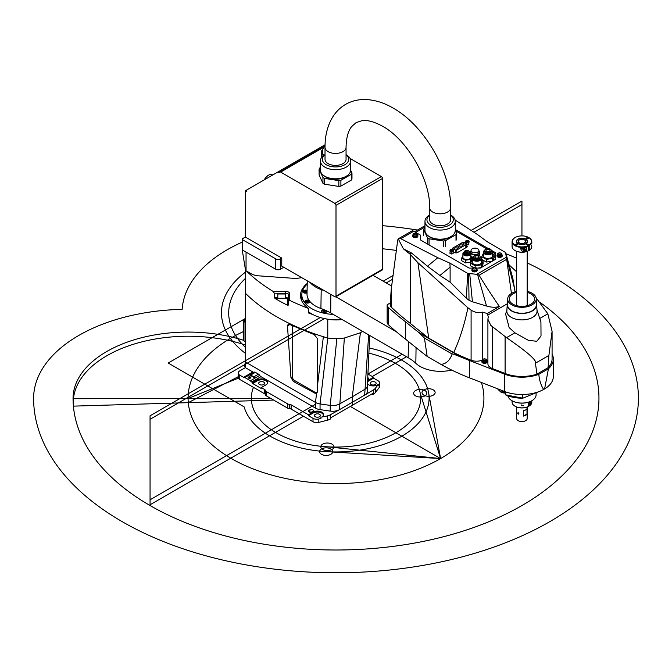 <?xml version="1.0" encoding="UTF-8"?>
<svg xmlns="http://www.w3.org/2000/svg" width="672" height="672" viewBox="0 0 672 672"><rect width="100%" height="100%" fill="white"/><g stroke="black" fill="none" stroke-linecap="round" stroke-linejoin="round"><path stroke-width="1.01" d="M248.707 378.16A1.067 0.613 180 0 1 248.472 377.782A1.067 0.613 180 0 1 249.136 377.21A1.067 0.613 180 0 1 250.295 377.345A1.067 0.613 180 0 1 250.606 377.782A1.067 0.613 180 0 1 250.37 378.16M248.606 378.109L248.606 378.109A1.319 0.756 180 0 1 248.606 377.034A1.319 0.756 180 0 1 250.471 377.034A1.319 0.756 180 0 1 250.471 378.109A1.319 0.756 180 0 1 248.606 378.109M259.728 375.404L250.438 380.772L244.818 377.53L249.472 374.85L255.083 378.092A2.629 1.52 -120 0 0 253.856 376.841L250.698 375.026A2.629 1.52 -120 0 0 249.472 374.85L254.117 372.162A2.629 1.52 60 0 1 255.343 372.338L258.502 374.161A2.629 1.52 60 0 1 259.728 375.404A2.629 1.52 -120 0 0 260.963 376.656L315.479 408.131A9.862 5.695 180 0 0 320.057 409.626L320.057 403.939L330.238 405.409L336.823 338.604A34.516 19.925 180 0 1 327.768 338.033L320.057 403.939A9.862 5.695 0 0 1 315.479 402.436L315.479 408.131M362.62 331.372L360.41 332.774L352.271 396.841L364.627 389.458A9.862 5.695 180 0 0 367.391 385.661A9.862 5.695 180 0 0 367.391 385.501L367.391 391.188A9.862 5.695 180 0 1 364.661 395.128L373.514 389.836A9.862 5.695 0 0 0 375.455 388.156L378.277 384.434L378.277 385.342L379.193 384.14A5.258 3.032 0 0 0 379.63 382.922L379.63 386.308A5.258 3.032 180 0 1 379.193 387.526L375.455 392.456A9.862 5.695 180 0 1 373.514 394.128L372.826 394.54L372.599 393.599L331.22 417.488L330.271 419.093A9.862 5.695 180 0 1 327.373 420.21L318.839 422.369A5.258 3.032 180 0 1 313.009 421.73L291.127 409.097A2.629 1.52 0 0 0 289.43 408.66A2.629 1.52 180 0 1 287.734 408.215L266.196 395.783A2.629 1.52 180 0 1 265.432 394.8L265.432 390.508A2.629 1.52 180 0 0 264.667 389.525L261.274 387.568L265.927 384.888A6.082 3.511 180 0 0 267.708 382.402A6.082 3.511 180 0 0 265.927 379.924A6.082 3.511 180 0 0 257.326 379.924L252.68 382.603L251.664 382.024A2.629 1.52 60 0 1 250.438 380.772M265.432 390.508A2.629 1.52 0 0 0 266.196 391.482L287.734 403.922A2.629 1.52 0 0 0 289.43 404.359A2.629 1.52 180 0 1 291.127 404.804L308.456 414.809L313.11 412.129A6.082 3.511 180 0 1 321.712 412.129A6.082 3.511 180 0 1 323.492 414.607A6.082 3.511 180 0 1 321.712 417.094L327.373 415.918A9.862 5.695 0 0 0 330.271 414.8L339.444 409.685A9.862 5.695 180 0 1 330.238 411.096L320.057 409.626M309.044 410.315L309.968 409.777A1.974 1.142 180 0 1 312.757 409.777A1.974 1.142 180 0 1 313.337 410.584A1.974 1.142 180 0 1 312.757 411.39L311.833 411.928A1.974 1.142 180 0 1 309.044 411.928A1.974 1.142 180 0 1 308.465 411.121A1.974 1.142 180 0 1 309.044 410.315L309.044 411.928M323.434 415.069A6.082 3.511 0 0 0 321.712 413.045A6.082 3.511 0 0 0 313.11 413.045L308.456 415.724L313.009 418.354A5.258 3.032 0 0 0 318.839 418.984L320.922 418.463L320.922 417.547M352.271 405.754L352.271 396.841L339.478 403.981A9.862 5.695 180 0 1 330.238 405.409L330.238 411.096M371.91 394.01L372.826 394.54M373.607 385.006A2.957 1.705 0 0 0 372.775 385.006M402.2 354.22L367.92 374.01L373.54 377.236L368.886 379.924A6.082 3.511 180 0 0 367.601 381.024M378.277 384.434L377.488 384.888A6.082 3.511 180 0 1 368.886 384.888A6.082 3.511 180 0 1 367.483 383.611M367.752 377.689A1.974 1.142 180 0 1 368.08 377.84A1.974 1.142 180 0 1 368.651 378.647A1.974 1.142 180 0 1 367.66 379.638M367.55 381.998A6.082 3.511 0 0 1 368.886 380.839L373.54 378.151L378.092 380.78A5.258 3.032 0 0 1 379.63 382.922M373.54 378.151L373.54 377.236M341.964 319.444A34.188 19.74 180 0 1 326.323 318.94A197.224 113.862 0 0 0 327.768 319.36L327.768 338.033A197.224 113.862 180 0 1 323.358 336.722A197.224 113.862 180 0 1 276.679 316.756A197.224 113.862 180 0 1 245.356 293.194L245.473 269.875M245.356 293.194L245.356 361.956L315.479 402.436L316.562 393.389L317.444 391.776L317.184 338.251L314.202 334.606L289.808 324.534L288.086 324.416L287.482 325.878L289.808 324.534M254.117 372.162A2.629 1.52 -120 0 1 252.89 371.994L245.356 367.643L245.356 361.956M245.356 367.643L239.778 370.868A5.258 3.032 0 0 0 238.241 373.01A5.258 3.032 0 0 0 239.778 375.161L243.592 377.362A2.629 1.52 60 0 0 244.818 377.53M245.91 270.698L252.68 274.604L256.528 275.688L295.613 278.468L301.846 277.712M283.777 267.28L280.384 269.245A3.284 1.898 180 0 1 275.73 269.245L242.567 250.093L242.567 239.736L275.73 258.88A3.284 1.898 0 0 0 280.384 258.88L281.778 258.073L281.778 266.129L334.883 296.789A1.579 0.907 -120 0 0 335.672 296.873A1.579 0.907 -120 0 0 336 296.15L336 205.33A1.579 0.907 -120 0 0 334.883 203.389L280.678 172.099A1.579 0.907 -120 0 0 279.896 172.024L278.544 172.796L278.032 171.914L246.481 190.134L246.994 191.016L245.683 191.772A1.579 0.907 -120 0 0 245.356 192.494L245.356 237.048L242.567 238.661A1.319 0.756 0 0 0 242.18 239.198A1.319 0.756 0 0 0 242.567 239.736M242.18 239.198L242.18 249.556A1.319 0.756 0 0 0 242.189 249.623A1.319 0.756 0 0 0 242.567 250.093M246.053 252.109L246.053 269.548M245.591 191.839L245.591 190.646L290.682 164.615M246.515 191.293L245.591 190.646M350.087 158.491L381.368 176.551A1.579 0.907 60 0 1 382.486 178.492L382.486 269.312A1.579 0.907 60 0 1 382.158 270.035L335.672 296.873M281.778 258.073L245.356 237.048M279.896 172.024L325.03 145.958M246.784 191.134L246.481 190.134M278.032 171.914L325.063 144.766M279.619 170.999L280.132 171.881L278.544 172.796M322.879 149.251A9.534 5.502 0 0 0 321.359 152.242A9.534 5.502 0 0 0 323.434 155.669M324.072 155.215A8.543 4.931 180 0 1 322.342 152.242A8.543 8.543 0 0 1 325.03 146.017M245.356 320.242L243.961 319.435L243.961 320.51L244.894 320.51L243.961 321.048L245.356 321.854M243.961 321.586L243.961 340.906L245.356 341.712L243.961 340.906A1.319 0.756 180 0 1 243.575 340.368L243.575 321.048A1.319 0.756 0 0 0 243.961 321.586L245.356 322.392M243.961 319.435L245.356 318.629M244.894 320.51L245.356 320.779M243.961 320.51A1.319 0.756 0 0 0 243.575 321.048M245.356 363.384A2.041 1.176 -60 0 0 244.381 365.526L244.381 365.736A2.302 1.327 -60 0 1 245.356 363.451M245.356 367.08L244.86 366.794A2.302 1.327 -60 0 1 244.381 365.736M264.474 179.743A7.56 4.368 -60 0 1 268.556 175.19A7.56 4.368 -60 0 1 272.336 174.812L272.672 175.006M264.323 179.827A7.157 4.133 -60 0 1 268.271 175.358A7.157 4.133 -60 0 1 268.414 175.274M360.41 332.774L344.35 338.016A34.516 19.925 180 0 1 336.823 338.604M316.68 393.33L314.966 393.212L293.462 381.469L294.865 380.663M292.538 376.631L290.942 377.555L293.462 381.469M290.942 377.555L287.482 325.878M252.68 382.603L252.68 383.519L257.326 380.839A6.082 3.511 0 0 1 265.927 380.839A6.082 3.511 0 0 1 267.658 382.864M261.274 387.568L261.274 388.483L252.68 383.519M265.432 394.8A2.629 1.52 0 0 0 264.667 393.826L239.778 379.453A5.258 3.032 180 0 1 238.241 377.303L238.241 373.01M263.718 382.108A2.957 1.705 180 0 1 264.583 383.317A2.957 1.705 180 0 1 262.76 384.896A2.957 1.705 180 0 1 259.535 384.527A2.957 1.705 180 0 1 258.67 383.317A2.957 1.705 180 0 1 260.492 381.738A2.957 1.705 180 0 1 263.718 382.108M262.046 385.006A2.957 1.705 0 0 0 261.206 385.006M317.822 417.211A2.957 1.705 0 0 0 316.991 417.211M308.456 414.809L308.456 415.724M319.502 414.313A2.957 1.705 180 0 1 320.368 415.523A2.957 1.705 180 0 1 318.536 417.102A2.957 1.705 180 0 1 315.319 416.732A2.957 1.705 180 0 1 314.446 415.523A2.957 1.705 180 0 1 316.277 413.944A2.957 1.705 180 0 1 319.502 414.313M274.991 298.435A197.224 113.862 0 0 0 276.679 299.426A197.224 113.862 0 0 0 287.666 305.306L287.666 299.578A1.974 1.142 0 0 0 285.692 298.435L274.991 298.435L274.352 297.52L274.352 293.219L273.092 291.388L285.692 291.388A3.948 2.276 180 0 1 289.64 293.664L289.64 300.359A197.224 113.862 0 0 0 308.524 308.423L308.524 312.984A197.224 113.862 0 0 0 313.06 314.639A34.188 19.74 180 0 1 311.833 313.967A34.188 19.74 180 0 1 308.524 311.749M289.64 300.359L288.322 300.787L288.322 305.088L288.322 299.04A2.629 1.52 0 0 0 287.557 297.965A2.629 1.52 0 0 0 285.692 297.52M287.666 305.306L288.322 305.088M246.406 270.984A197.224 113.862 0 0 0 273.092 291.388M308.524 308.423A35.498 20.496 180 0 1 300.502 295.445A35.498 20.496 180 0 1 307.23 283.441M301.82 294.479A35.498 20.496 0 0 0 300.72 297.73M301.862 301.073A34.188 19.74 180 0 1 301.82 300.014L301.82 294.748A34.188 19.74 0 0 0 311.833 308.708A34.188 19.74 0 0 0 333.262 314.42M307.213 284.105A34.188 19.74 0 0 0 301.82 294.748M326.323 318.94A34.188 19.74 180 0 1 313.06 314.639M327.768 319.36A34.516 19.925 0 0 0 342.25 319.612M326.735 310.876A2.629 1.52 180 0 1 326.81 311.228A2.629 1.52 180 0 1 325.181 312.631A2.629 1.52 180 0 1 322.316 312.304A2.629 1.52 180 0 1 321.552 311.228A2.629 1.52 180 0 1 324.089 309.716M310.078 301.694A2.629 1.52 180 0 1 308.364 303.005A2.629 1.52 180 0 1 305.6 302.652A2.629 1.52 180 0 1 304.828 301.577A2.629 1.52 180 0 1 306.289 300.216A2.629 1.52 180 0 1 309.053 300.367M307.045 292.916A2.629 1.52 180 0 1 303.71 292.723A2.629 1.52 180 0 1 302.946 291.656A2.629 1.52 180 0 1 304.366 290.304A2.629 1.52 180 0 1 307.087 290.413M325.004 310.103A2.302 1.327 0 0 0 321.88 311.338A2.302 1.327 0 0 0 322.552 312.278A2.302 1.327 0 0 0 325.055 312.564A2.302 1.327 0 0 0 326.483 311.338A2.302 1.327 0 0 0 326.038 310.556M324.03 310.691L325.08 310.943L325.231 311.59L323.274 311.741L323.123 311.086L324.03 310.691L323.795 311.867M325.08 310.943L325.08 311.657M324.559 311.892L324.03 311.758M305.827 302.627A2.302 1.327 0 0 0 308.339 302.912A2.302 1.327 0 0 0 309.758 301.686A2.302 1.327 0 0 0 309.086 300.745A2.302 1.327 0 0 0 306.575 300.46A2.302 1.327 0 0 0 305.155 301.686A2.302 1.327 0 0 0 305.827 302.627M306.76 302.207L306.331 301.602L307.02 301.081L308.582 301.77L306.76 302.207M307.02 301.081L306.928 302.215M308.146 301.165L308.146 302.098M307.986 302.224L307.02 302.148M307.087 290.758A2.302 1.327 0 0 0 304.618 290.556A2.302 1.327 0 0 0 303.274 291.757A2.302 1.327 0 0 0 303.946 292.698A2.302 1.327 0 0 0 307.045 292.782M304.5 291.984L305.768 291.11L306.642 291.539L306.449 292.186L305.374 292.412L304.5 291.984M304.702 291.337L304.702 292.085M305.768 291.11L305.768 292.186L305.18 292.312M285.692 291.388L285.692 293.219L277.805 293.219L277.805 293.983L285.692 293.983L285.692 293.219A2.629 1.52 180 0 1 287.557 293.664A2.629 1.52 180 0 1 288.322 294.739L288.322 300.787M285.692 293.983L285.692 298.276L277.805 298.276L277.805 293.983M292.538 325.828L292.538 377.168A2.629 1.52 -120 0 0 294.395 380.394L315.319 392.473A2.629 1.52 -120 0 0 316.63 392.599A2.629 1.52 -120 0 0 317.176 391.398L317.176 338.142M375.278 382.108A2.957 1.705 180 0 1 376.152 383.317A2.957 1.705 180 0 1 374.321 384.896A2.957 1.705 180 0 1 371.095 384.527A2.957 1.705 180 0 1 370.23 383.317A2.957 1.705 180 0 1 372.061 381.738A2.957 1.705 180 0 1 375.278 382.108M373.01 275.318L391.65 286.079M310.162 282.517A28.61 16.514 0 0 0 321.199 289.565A50.518 29.165 180 0 1 324.643 290.875M396.262 331.699L335.807 296.789M330.809 294.437L330.725 312.959A52.828 30.5 0 0 0 320.914 308.498A28.988 16.733 180 0 1 307.02 294.025A28.988 16.733 180 0 1 307.02 293.958M330.725 312.959L408.131 357.647L408.517 341.569M451.693 370.062A28.988 16.733 180 0 1 415.842 363.308A52.828 30.5 0 0 0 408.131 357.647M538.297 391.868L522.908 398.16M502.27 390.6A2.629 1.52 0 0 0 502.883 391.154A2.629 1.52 0 0 0 504 391.532L504 391.591A26.662 15.397 180 0 0 505.344 392.255L505.344 394.556A26.662 15.397 180 0 0 522.522 397.9L522.522 394.514M504 391.532A26.662 15.397 180 0 1 503.084 391.037A26.662 15.397 180 0 1 502.513 390.692M502.698 392.381L501.068 392.087L501.068 390.13M504.865 392.028A2.629 1.52 180 0 1 502.883 391.583A2.629 1.52 180 0 1 502.11 390.533M505.613 394.892L505.344 394.556L505.613 394.892A26.292 15.179 0 0 0 522.724 398.16M501.337 392.423L501.068 392.087A26.662 15.397 180 0 1 497.591 388.777M507.898 395.842A14.137 8.165 0 0 0 511.946 400.68A14.137 8.165 0 0 0 512.123 400.781A14.137 8.165 0 0 0 531.762 400.781A14.137 8.165 0 0 0 536.08 395.002L536.122 393.263M531.644 400.848A13.801 7.963 180 0 1 531.527 400.915A13.801 7.963 180 0 1 512.358 400.915A13.801 7.963 180 0 1 512.24 400.848M527.201 292.387A12.667 7.316 180 0 1 530.897 293.874A12.667 7.316 180 0 1 534.61 299.04A12.667 7.316 180 0 1 526.789 305.802A12.667 7.316 180 0 1 512.988 304.214A12.667 7.316 180 0 1 509.275 299.04A12.667 7.316 180 0 1 516.684 292.387M516.684 291.371A14.297 8.257 0 0 0 507.646 298.981A14.297 8.257 0 0 0 511.829 304.878A14.297 8.257 0 0 0 527.47 306.659A14.297 8.257 0 0 0 536.239 298.981A14.297 8.257 0 0 0 532.056 293.21A14.297 8.257 0 0 0 527.201 291.371M536.239 298.981L536.323 304.878A14.381 8.299 180 0 1 527.495 312.606A14.381 8.299 180 0 1 511.77 310.817A14.381 8.299 180 0 1 507.562 304.878L507.646 298.981M507.587 303.097A14.708 8.492 0 0 0 507.242 304.634A14.708 8.492 0 0 0 511.543 310.951A14.708 8.492 0 0 0 527.822 312.732A14.708 8.492 0 0 0 536.642 304.634A14.708 8.492 0 0 0 536.298 303.097M507.242 304.634L506.848 310.85A15.112 8.719 0 0 0 511.258 317.344A15.112 8.719 0 0 0 527.982 319.166A15.112 8.719 0 0 0 537.037 310.85L536.642 304.634M536.995 310.178L540.926 321.922L541.019 335.983L536.785 341.292L528.318 340.284L514.895 332.816L509.158 327.608L505.596 314.042L506.89 310.178M552.082 331.321L552.082 359.058A30.139 17.405 180 0 1 548.092 367.71L548.89 355.446L552.082 331.321L547.84 313.799L536.054 297.704M507.377 303.752L487.763 315.076L488.3 316.714M488.191 317.402L487.897 319.217L490.787 325.366L506.528 337.646C515.399 343.871 538.104 359.503 535.441 363.208L548.89 355.446M509.132 264.953L516.684 271.874M505.789 252.966L512.854 278.41L505.554 252.504L487.074 241.651L477.708 234.688L455.12 220.046M515.054 291.808L512.854 278.41M514.853 289.666L506.453 257.695L511.442 293.437M505.554 252.504L506.453 257.695M482.303 359.906L482.303 312.11L487.292 313.513L499.405 306.524C483.596 283.206 480.077 276.78 479.128 275.243L477.548 274.386L467.662 273.403L449.87 263.13L437.808 257.72L400.798 238.694L398.236 238.854L403.385 248.816L411.524 253L427.476 266.221L437.808 257.72M487.292 313.513L487.763 315.076M487.906 360.898A3.78 2.184 0 0 0 487.192 360.326A3.78 2.184 0 0 0 486.805 360.133M548.092 367.71L536.928 374.153A30.139 17.405 180 0 1 505.1 373.489L492.248 368.491A9.862 5.695 180 0 1 490.787 367.794A9.862 5.695 180 0 1 487.906 363.77L487.906 319.217M536.928 374.153L535.441 363.208M482.244 360.133A9.862 5.695 180 0 1 471.097 360.259A199.693 115.29 180 0 1 453.701 352.556L462.672 357.739A199.693 115.29 0 0 0 469.417 360.478L504.395 374.086A31.399 18.127 0 0 0 538.801 374.346L548.436 368.785A31.399 18.127 0 0 0 553.342 359.058A31.399 18.127 0 0 0 552.082 353.976M487.124 361.654A2.629 1.52 180 0 1 487.15 361.872A2.629 1.52 180 0 1 485.528 363.275A2.629 1.52 180 0 1 482.664 362.947A2.629 1.52 180 0 1 481.891 361.872A2.629 1.52 180 0 1 481.916 361.654M418.379 332.22A1645.644 950.099 0 0 0 419.353 332.993L424.418 338.024L427.182 356.437A1645.644 950.099 180 0 1 405.67 339.251L405.67 321.913A1645.644 950.099 0 0 0 418.37 332.161L462.672 357.739M418.37 332.161L428.711 338.134L417.925 262.71L409.853 253.966L411.524 253M453.701 352.556C459.866 339.016 464.604 324.089 467.922 307.776L417.925 262.71M553.342 359.058L553.342 376.396A31.399 18.127 180 0 1 544.597 388.945L543.682 389.466A31.399 18.127 180 0 1 504.395 391.423L469.417 377.815A199.693 115.29 180 0 1 440.95 364.384C446.141 363.93 449.862 360.478 452.122 354.018C453.088 354.455 449.039 352.237 461.236 357.176A199.693 115.29 0 0 0 462.655 357.781M405.67 339.251A330.834 191.008 180 0 1 388.282 324.61A7.56 4.368 180 0 1 387.148 322.316L387.148 304.979A7.56 4.368 0 0 0 388.282 307.272A330.834 191.008 0 0 0 405.67 321.913M440.95 364.384L427.182 356.437M544.597 388.945L548.436 368.785M543.682 389.466C541.094 385.787 539.465 380.738 538.801 374.346M455.28 229.48L488.368 248.581M483.403 252.134A4.603 2.654 0 0 0 484.756 254.016A4.603 2.654 0 0 0 489.77 254.596A4.603 2.654 0 0 0 492.61 252.134L492.61 255.78A4.603 2.654 180 0 1 489.77 258.233A4.603 2.654 180 0 1 484.756 257.662A4.603 2.654 180 0 1 483.403 255.78L483.403 252.134A4.603 2.654 0 0 1 484.739 250.27A4.2 2.428 0 0 0 485.041 253.52A4.2 2.428 0 0 0 490.812 253.613A4.2 2.428 0 0 0 491.282 250.286L495.289 252.58A1.319 0.756 180 0 1 495.676 253.117L495.676 258.93A1.319 0.756 180 0 1 495.289 259.468L480.724 267.876A1.319 0.756 180 0 1 479.791 268.103L476.582 268.103M472.466 268.103L469.728 268.103A1.319 0.756 180 0 1 468.796 267.876L420.991 240.274A1.319 0.756 180 0 1 420.605 239.736L420.605 235.536A1.319 0.756 0 0 0 420.218 234.998L413.708 231.244A3.948 2.276 60 0 0 411.734 231.042L398.446 238.72L397.74 239.946L391.205 289.489L390.205 304.534M477.128 270.169A2.629 1.52 180 0 1 477.154 270.379A2.629 1.52 180 0 1 475.532 271.782A2.629 1.52 180 0 1 472.668 271.454A2.629 1.52 180 0 1 471.895 270.379A2.629 1.52 180 0 1 471.92 270.169M417.858 235.948A2.629 1.52 180 0 1 417.892 236.166A2.629 1.52 180 0 1 416.262 237.569A2.629 1.52 180 0 1 413.398 237.233A2.629 1.52 180 0 1 412.633 236.166A2.629 1.52 180 0 1 412.658 235.948M502.236 255.671A2.629 1.52 180 0 1 502.261 255.889A2.629 1.52 180 0 1 500.632 257.292A2.629 1.52 180 0 1 497.767 256.964A2.629 1.52 180 0 1 497.003 255.889A2.629 1.52 180 0 1 497.028 255.671M497.33 254.722A2.629 1.52 0 0 0 497.003 255.461A2.629 1.52 0 0 0 497.767 256.536A2.629 1.52 0 0 0 500.632 256.864A2.629 1.52 0 0 0 502.261 255.461A2.629 1.52 0 0 0 501.934 254.722M500.816 256.225A1.772 1.025 180 0 1 498.448 256.225M497.591 253.772A2.302 1.327 0 0 0 497.33 254.386L498.179 253.058L501.077 253.058L501.934 255.083A2.302 1.327 180 0 1 500.514 256.309A2.302 1.327 180 0 1 498.002 256.024A2.302 1.327 180 0 1 497.33 255.083L497.33 254.386A2.302 1.327 0 0 0 498.002 255.326A2.302 1.327 0 0 0 500.514 255.612A2.302 1.327 0 0 0 501.934 254.386A2.302 1.327 0 0 0 501.673 253.772M472.223 269.22A2.629 1.52 0 0 0 471.895 269.951A2.629 1.52 0 0 0 472.668 271.026A2.629 1.52 0 0 0 475.532 271.354A2.629 1.52 0 0 0 477.154 269.951A2.629 1.52 0 0 0 476.826 269.22M475.709 270.715A1.772 1.025 180 0 1 473.34 270.715M472.492 268.262A2.302 1.327 0 0 0 472.223 268.876L473.08 267.548L475.978 267.548L476.826 269.573A2.302 1.327 180 0 1 475.406 270.799A2.302 1.327 180 0 1 472.903 270.514A2.302 1.327 180 0 1 472.223 269.573L472.223 268.876A2.302 1.327 0 0 0 472.903 269.816A2.302 1.327 0 0 0 475.406 270.102A2.302 1.327 0 0 0 476.826 268.876A2.302 1.327 0 0 0 476.566 268.262M412.961 234.998A2.629 1.52 0 0 0 412.633 235.729A2.629 1.52 0 0 0 413.398 236.804A2.629 1.52 0 0 0 416.262 237.132A2.629 1.52 0 0 0 417.892 235.729A2.629 1.52 0 0 0 417.564 234.998M416.447 236.494A1.772 1.025 180 0 1 414.078 236.494M413.221 234.041A2.302 1.327 0 0 0 412.961 234.662L413.809 233.327L416.707 233.327L417.564 235.36A2.302 1.327 180 0 1 416.136 236.586A2.302 1.327 180 0 1 413.633 236.3A2.302 1.327 180 0 1 412.961 235.36L412.961 234.662A2.302 1.327 0 0 0 413.633 235.595A2.302 1.327 0 0 0 416.136 235.889A2.302 1.327 0 0 0 417.564 234.662A2.302 1.327 0 0 0 417.295 234.041M477.548 274.386L486.52 306.029L472.408 301.762L469.736 273.958M472.408 301.762L469.014 300.275L466.385 298.225L467.662 273.403M450.122 282.173L450.114 267.12L439.942 275.486L450.122 282.173L466.385 298.225M449.87 263.13L450.114 267.12M439.942 275.486L427.476 266.221M482.303 312.11C478.758 313.261 475.02 312.589 471.097 310.094L467.922 307.776M486.52 306.029C491.24 307.457 495.541 307.616 499.405 306.524M471.097 360.259L471.097 310.094M428.711 338.134A1579.813 912.097 180 0 1 410.323 323.4L410.323 254.436M410.323 323.4A317.604 183.364 180 0 1 391.205 307.054A7.258 4.192 180 0 1 390.18 304.903L390.18 302.929M390.18 303.005L387.156 304.752A7.56 4.368 0 0 0 387.148 304.979M455.314 230.731L486.553 248.766M492.61 252.269L495.289 253.814A1.319 0.756 0 0 1 495.676 254.352L495.676 258.93M466.124 245.129L466.805 245.683A2.234 1.294 180 0 1 467.208 246.431A2.234 1.294 180 0 1 466.553 247.338L457.582 252.521A2.234 1.294 180 0 1 454.717 252.664L453.558 252.193M470.778 253.361A4.603 2.654 0 0 0 471.736 254.167A4.603 2.654 0 0 0 476.75 254.747A4.603 2.654 0 0 0 479.598 252.294L479.598 255.242A4.603 2.654 180 0 1 479.497 255.78M472.626 257.527A4.603 2.654 180 0 1 471.988 257.258M492.425 261.122L486.335 262.063L481.774 259.426L481.774 256.746L483.403 253.235M492.61 253.873L494.239 254.814L494.239 257.502L492.61 261.013M473.315 267.431L470.618 265.868L470.618 263.189L472.248 259.669M481.27 267.565L477.8 268.103M481.454 260.316L483.084 261.257L483.084 263.945L481.454 267.456M470.803 255.78L471.988 256.46L471.988 259.148L470.618 262.114L465.486 262.903L461.723 260.736L461.723 258.048L462.916 255.494M451.231 254.008L449.896 253.235L450.383 249.648L452.214 249.371L453.558 250.144L453.071 253.722L451.231 254.008L451.231 251.488L453.071 251.202L453.558 250.144M465.469 243.634L465.956 240.66L467.788 240.374L469.132 241.156L468.644 244.734L466.124 244.625M467.006 246.968A2.234 1.294 0 0 0 466.805 246.758L466.124 246.196M465.948 247.246A0.983 0.571 180 0 1 466.124 247.59L466.124 244.356A0.983 0.571 0 0 0 465.948 244.028L464.1 242.508A0.983 0.571 0 0 0 462.596 242.432L452.794 248.086A0.983 0.571 0 0 0 452.928 248.959L455.566 250.018A0.983 0.571 0 0 0 456.826 249.959L465.839 244.759A0.983 0.571 0 0 0 466.124 244.356M463.571 243.474L463.008 243.34L463.571 243.474M462.286 244.213L461.723 244.079L462.286 244.213M460.992 244.961L460.438 244.826L460.992 244.961M459.707 245.7L459.144 245.566L459.707 245.7M458.422 246.448L457.859 246.313L458.422 246.448M457.136 247.187L456.574 247.052L457.136 247.187M455.843 247.934L455.28 247.8L455.843 247.934M454.558 248.674L453.995 248.539L454.558 248.674M464.024 244.734L463.462 244.6L464.024 244.734M462.773 245.456L462.21 245.322L462.773 245.456M461.513 246.179L460.958 246.044L461.513 246.179M460.261 246.91L459.698 246.775L460.261 246.91M459.01 247.632L458.447 247.498L459.01 247.632M457.75 248.354L457.187 248.22L457.75 248.354M456.498 249.077L455.935 248.942L456.498 249.077M479.598 252.294A4.603 2.654 0 0 0 478.934 250.925M471.047 250.925A4.603 2.654 0 0 0 470.392 252.294A4.603 2.654 0 0 0 470.434 252.655M478.934 250.412L478.934 252.294A3.948 2.276 180 0 1 476.498 254.394A3.948 2.276 180 0 1 472.206 253.898A3.948 2.276 180 0 1 471.047 252.294L471.047 250.412A3.948 2.276 0 0 0 472.206 252.025A3.948 2.276 0 0 0 476.498 252.521A3.948 2.276 0 0 0 478.934 250.412A3.948 2.276 0 0 0 477.784 248.8A3.948 2.276 0 0 0 473.483 248.312A3.948 2.276 0 0 0 471.047 250.412M492.568 261.038L492.568 258.418L494.239 254.814M486.335 262.063L486.335 259.375L492.568 258.418M486.335 259.375L481.774 256.746M492.61 252.134A4.603 2.654 0 0 0 491.274 250.27M490.896 252.176A2.957 1.705 180 0 1 488.838 253.445A2.957 1.705 180 0 1 485.915 253.016A2.957 1.705 180 0 1 485.117 252.176M491.299 250.463L491.299 251.269A3.284 1.898 180 0 1 489.266 253.025A3.284 1.898 180 0 1 485.688 252.613A3.284 1.898 180 0 1 484.722 251.269L484.722 250.463A3.284 1.898 0 0 0 485.688 251.807A3.284 1.898 0 0 0 489.266 252.218A3.284 1.898 0 0 0 491.299 250.463A3.284 1.898 0 0 0 490.333 249.127A3.284 1.898 0 0 0 486.746 248.716A3.284 1.898 0 0 0 484.722 250.463M489.401 249.665A1.974 1.142 180 0 1 489.98 250.463A1.974 1.142 180 0 1 488.762 251.521A1.974 1.142 180 0 1 486.612 251.269A1.974 1.142 180 0 1 486.032 250.463A1.974 1.142 180 0 1 487.25 249.413A1.974 1.142 180 0 1 489.401 249.665M481.412 267.481L481.412 264.852L483.084 261.257M475.18 267.254L475.18 265.818L481.412 264.852M475.18 265.818L470.618 263.189M481.454 258.577L481.454 262.223A4.603 2.654 180 0 1 478.615 264.676A4.603 2.654 180 0 1 473.6 264.104A4.603 2.654 180 0 1 472.248 262.223L472.248 258.577A4.603 2.654 0 0 0 473.6 260.459A4.603 2.654 0 0 0 478.615 261.03A4.603 2.654 0 0 0 481.454 258.577A4.603 2.654 0 0 0 480.119 256.712M473.584 256.712A4.603 2.654 0 0 0 472.248 258.577M473.575 256.729A4.2 2.428 0 0 0 473.886 259.963A4.2 2.428 0 0 0 479.657 260.056A4.2 2.428 0 0 0 480.127 256.729M479.741 258.619A2.957 1.705 180 0 1 477.683 259.888A2.957 1.705 180 0 1 474.76 259.459A2.957 1.705 180 0 1 473.962 258.619M480.136 256.906L480.136 257.712A3.284 1.898 180 0 1 478.111 259.468A3.284 1.898 180 0 1 474.524 259.056A3.284 1.898 180 0 1 473.567 257.712L473.567 256.906A3.284 1.898 0 0 0 474.524 258.25A3.284 1.898 0 0 0 478.111 258.661A3.284 1.898 0 0 0 480.136 256.906A3.284 1.898 0 0 0 479.178 255.57A3.284 1.898 0 0 0 475.591 255.158A3.284 1.898 0 0 0 473.567 256.906M478.246 256.099A1.974 1.142 180 0 1 478.825 256.906A1.974 1.142 180 0 1 477.607 257.956A1.974 1.142 180 0 1 475.457 257.712A1.974 1.142 180 0 1 474.877 256.906A1.974 1.142 180 0 1 476.095 255.856A1.974 1.142 180 0 1 478.246 256.099M470.618 262.114L470.618 259.426L471.988 256.46M465.486 262.903L465.486 260.224L470.618 259.426M465.486 260.224L461.723 258.048M470.803 253.613L470.803 257.258A3.948 2.276 180 0 1 468.367 259.358A3.948 2.276 180 0 1 464.066 258.871A3.948 2.276 180 0 1 462.916 257.258L462.916 253.613A3.948 2.276 0 0 0 464.066 255.226A3.948 2.276 0 0 0 468.367 255.721A3.948 2.276 0 0 0 470.803 253.613A3.948 2.276 0 0 0 469.644 252L469.644 252M469.484 251.916A3.545 2.041 0 0 1 469.3 254.764A3.545 2.041 0 0 1 464.352 254.73A3.545 2.041 0 0 1 464.226 251.916A3.948 2.276 0 0 0 464.066 252A3.948 2.276 0 0 0 462.916 253.613M469.123 253.52A2.302 1.327 180 0 1 467.544 254.554A2.302 1.327 180 0 1 465.234 254.226A2.302 1.327 180 0 1 464.596 253.52M469.484 251.941L469.484 252.748A2.629 1.52 180 0 1 467.863 254.15A2.629 1.52 180 0 1 464.999 253.823A2.629 1.52 180 0 1 464.226 252.748L464.226 251.941A2.629 1.52 0 0 0 464.999 253.016A2.629 1.52 0 0 0 467.863 253.344A2.629 1.52 0 0 0 469.484 251.941A2.629 1.52 0 0 0 468.72 250.866A2.629 1.52 0 0 0 465.847 250.538A2.629 1.52 0 0 0 464.226 251.941M467.788 251.404A1.319 0.756 180 0 1 468.174 251.941A1.319 0.756 180 0 1 467.359 252.647A1.319 0.756 180 0 1 465.931 252.479A1.319 0.756 180 0 1 465.545 251.941A1.319 0.756 180 0 1 466.351 251.244A1.319 0.756 180 0 1 467.788 251.404M453.071 253.722L453.071 251.202M451.231 251.488L449.896 250.706M452.256 250.732A0.739 0.428 180 0 1 451.441 250.034A0.739 0.428 180 0 1 452.256 250.732M468.644 244.734L469.132 241.156M466.805 245.02L466.805 242.491L468.644 242.214M466.805 242.491L465.469 241.718M467.821 241.735A0.739 0.428 180 0 1 467.015 241.038A0.739 0.428 180 0 1 467.821 241.735M403.385 248.816A317.604 183.364 0 0 0 409.853 253.966M482.219 360.704A2.629 1.52 0 0 0 481.891 361.444A2.629 1.52 0 0 0 482.664 362.519A2.629 1.52 0 0 0 485.528 362.846A2.629 1.52 0 0 0 487.15 361.444A2.629 1.52 0 0 0 486.822 360.704M485.705 362.208A1.772 1.025 180 0 1 483.336 362.208M482.479 359.755A2.302 1.327 0 0 0 482.219 360.368L483.076 359.041L485.974 359.041L486.822 361.066A2.302 1.327 180 0 1 485.402 362.292A2.302 1.327 180 0 1 482.891 362.006A2.302 1.327 180 0 1 482.219 361.066L482.219 360.368A2.302 1.327 0 0 0 482.891 361.309A2.302 1.327 0 0 0 485.402 361.595A2.302 1.327 0 0 0 486.822 360.368A2.302 1.327 0 0 0 486.562 359.755M502.631 391.415A2.302 1.327 0 0 0 503.118 391.826A2.302 1.327 0 0 0 505.201 392.188M523.018 248.59L523.354 248.111L524.353 249.362L524.017 249.841L523.354 249.455L523.018 248.59L523.597 248.254L523.958 249.102L523.354 249.455M522.589 248.346L522.589 248.153A1.546 0.89 -120 0 0 522.589 248.346A1.546 0.89 -120 0 0 523.69 250.236A1.546 0.89 -120 0 0 524.782 249.606A1.546 0.89 -120 0 0 524.076 248.027M523.774 250.286A1.806 1.042 -120 0 0 523.874 250.345A1.806 1.042 -120 0 0 524.773 250.438A1.806 1.042 -120 0 0 525.151 249.606A1.806 1.042 -120 0 0 524.513 247.968M525.991 247.657A1.806 1.042 60 0 1 526.361 248.909A1.806 1.042 60 0 1 525.983 249.74L524.773 250.438M526.655 250.69A9.862 5.695 0 0 1 522.312 251.378L520.447 248.564L522.312 248.161A9.862 5.695 180 0 0 526.655 247.472L526.655 250.69L525.496 250.018M515.088 237.569A9.862 5.695 0 0 0 514.97 237.636A9.862 5.695 0 0 0 512.081 241.66L512.081 246.498A9.862 5.695 0 0 0 514.97 250.522A9.862 5.695 0 0 0 528.562 250.715L528.326 245.482A9.534 5.502 180 0 1 515.029 245.188A9.534 5.502 180 0 1 515.206 237.502A9.534 5.502 180 0 1 528.679 237.502A9.534 5.502 180 0 1 529.024 245.078L529.259 245.482A9.862 5.695 0 0 0 531.804 241.66A9.862 5.695 0 0 0 528.914 237.636A9.862 5.695 0 0 0 528.797 237.569M512.081 241.66A9.862 5.695 0 0 0 514.97 245.692A9.862 5.695 0 0 0 528.562 245.885M529.259 245.482L529.259 250.312A9.862 5.695 0 0 0 531.804 246.498L531.661 245.045M531.796 243.348L531.804 241.66M528.326 245.482L525.529 243.869A5.586 3.226 180 0 1 517.994 243.676L517.994 243.676A5.586 3.226 180 0 1 517.877 239.182A5.586 3.226 180 0 1 525.655 238.98A5.586 3.226 180 0 1 526.226 243.466L529.024 245.078M527.982 237.905A0.983 0.571 180 0 1 526.588 238.711L526.588 238.711A0.983 0.571 180 0 1 527.982 237.905M517.297 244.079A0.983 0.571 180 0 1 515.903 244.885L515.903 244.885A0.983 0.571 180 0 1 517.297 244.079M527.192 241.525A5.258 3.032 180 0 1 527.201 241.66A5.258 3.032 180 0 1 525.991 243.6L526.226 243.466M518.112 243.743A5.258 3.032 180 0 1 516.684 241.66A5.258 3.032 180 0 1 516.692 241.525M525.991 244.138L525.991 243.6M518.221 243.541A5.258 3.032 0 0 0 523.958 244.196A5.258 3.032 0 0 0 527.201 241.391A5.258 3.032 0 0 0 525.664 239.249A5.258 3.032 0 0 0 519.926 238.594A5.258 3.032 0 0 0 516.684 241.391A5.258 3.032 0 0 0 518.221 243.541M518.918 413.767L518.221 412.625L517.642 413.028L518.221 414.238L518.918 413.767M527.201 407.014L527.201 418.53A5.258 3.032 180 0 1 523.958 421.336A5.258 3.032 180 0 1 518.221 420.672A5.258 3.032 180 0 1 516.684 418.53L516.684 407.014M523.396 416.077A5.258 3.032 0 0 0 526.999 414.002L526.999 408.635A5.258 3.032 180 0 1 523.396 410.71L523.396 416.077L526.999 414.002M512.081 400.756L512.081 402.158A9.862 5.695 0 0 0 514.97 406.182A9.862 5.695 0 0 0 528.562 406.375L528.326 406.51A9.534 5.502 180 0 1 515.206 406.316L515.206 406.316A9.534 5.502 180 0 1 515.088 406.249M528.562 405.846L529.259 405.972A9.862 5.695 0 0 0 531.804 402.158L531.796 401.57A9.862 5.695 0 0 1 530.603 404.074L530.603 401.377M529.259 401.932L529.259 405.972M528.562 406.375L528.562 402.167M531.527 400.915L531.804 401.335M523.614 405.35L521.178 405.418L523.614 405.35L523.211 405.863M521.497 404.956L521.178 405.418M531.418 400.966A1.806 1.042 60 0 1 531.518 401.596A1.806 1.042 60 0 1 531.14 402.419L530.603 402.73M531.46 400.949A1.546 0.89 60 0 1 531.518 401.377L531.518 401.596M524.496 239.921A3.612 2.092 180 0 1 525.554 241.391A3.612 2.092 180 0 1 523.328 243.323A3.612 2.092 180 0 1 519.389 242.869A3.612 2.092 180 0 1 518.33 241.391A3.612 2.092 180 0 1 520.556 239.467A3.612 2.092 180 0 1 524.496 239.921M528.562 250.715L528.326 250.849A9.534 5.502 180 0 1 515.206 250.656L515.206 250.656A9.534 5.502 180 0 1 515.088 250.589M528.562 250.177L529.259 250.312M526.663 238.745A0.806 0.47 180 0 1 528.1 238.451A0.806 0.47 180 0 1 527.915 238.745M515.97 244.919A0.806 0.47 180 0 1 517.406 244.625A0.806 0.47 180 0 1 517.222 244.919M351.977 173.04A16.766 9.677 0 0 1 351.422 174.224L351.422 180.029A16.766 9.677 180 0 0 351.977 178.836L351.977 173.04L350.683 170.268M351.422 180.029L340.897 186.102A16.766 9.677 180 0 1 338.839 186.421L324.458 184.195A16.766 9.677 180 0 1 323.686 183.775A16.766 9.677 180 0 1 322.955 183.322L319.099 175.022L319.099 169.226L322.955 177.526A16.766 9.677 0 0 0 323.686 177.979A16.766 9.677 0 0 0 324.458 178.399L338.839 180.625A16.766 9.677 0 0 0 340.897 180.306L351.422 174.224M319.099 169.226A16.766 9.677 0 0 1 319.654 168.042L320.384 167.614M347.382 175.518A14.07 8.123 180 0 1 325.592 176.879A14.07 8.123 180 0 1 323.694 175.518M340.897 186.102L340.897 180.306M338.839 180.625L338.839 186.421M324.458 184.195L324.458 178.399M322.955 177.526L322.955 183.322M350.692 160.936L350.692 170.058A15.154 8.744 180 0 1 341.334 178.139A15.154 8.744 180 0 1 324.82 176.249A15.154 8.744 180 0 1 320.384 170.058L320.384 160.936A15.154 8.744 0 0 0 324.82 167.118A15.154 8.744 0 0 0 341.334 169.016A15.154 8.744 0 0 0 350.692 160.936A15.154 8.744 0 0 0 346.248 154.753L346.248 154.753M325.021 154.736A13.18 7.61 0 0 0 326.214 164.707A13.18 7.61 0 0 0 344.19 165.068A13.18 7.61 0 0 0 346.055 154.736M325.021 154.636L324.82 154.753A15.154 8.744 0 0 0 320.384 160.936M342.972 163.615A10.517 6.073 180 0 1 328.096 163.615A10.517 6.073 180 0 1 325.021 159.323L325.021 147.353A10.517 6.073 0 0 0 328.096 151.645A10.517 6.073 0 0 0 342.972 151.645A10.517 6.073 0 0 0 346.055 147.353L346.055 159.323A10.517 6.073 180 0 1 342.972 163.615M432.692 224.003A10.517 6.073 180 0 1 429.61 219.71L429.61 207.74A10.517 6.073 0 0 0 432.692 212.033A10.517 6.073 0 0 0 447.569 212.033A10.517 6.073 0 0 0 450.643 207.74L450.643 219.71A10.517 6.073 180 0 1 447.569 224.003A10.517 6.073 180 0 1 432.692 224.003M429.61 215.124A13.18 7.61 0 0 0 430.811 225.095A13.18 7.61 0 0 0 448.778 225.448A13.18 7.61 0 0 0 450.643 215.124M450.845 215.132L450.845 215.132A15.154 8.744 0 0 1 455.28 221.323A15.154 8.744 0 0 1 445.931 229.404A15.154 8.744 0 0 1 429.416 227.506A15.154 8.744 0 0 1 424.973 221.323A15.154 8.744 0 0 1 429.416 215.132L429.61 215.023M455.28 221.323L455.28 230.446A15.154 8.744 180 0 1 445.931 238.526A15.154 8.744 180 0 1 429.416 236.628A15.154 8.744 180 0 1 424.973 230.446L424.973 221.323M451.97 235.906A14.07 8.123 180 0 1 430.181 237.266A14.07 8.123 180 0 1 428.282 235.906M423.696 235.41L423.696 229.614A16.766 9.677 0 0 1 424.242 228.421L424.973 228.001M423.696 229.614L427.543 237.913A16.766 9.677 0 0 0 428.274 238.367A16.766 9.677 0 0 0 429.055 238.787L443.428 241.004A16.766 9.677 0 0 0 445.486 240.694L456.011 234.612A16.766 9.677 0 0 0 456.565 233.428L455.28 230.656M427.543 237.913L427.543 243.709M429.055 244.583L429.055 238.787M443.428 241.004L443.428 246.809M445.486 246.49L445.486 240.694M456.011 234.612L456.011 240.408M456.565 239.224L456.565 233.428M321.527 454.314A6.577 3.797 0 0 0 330.826 454.314A6.577 3.797 0 0 0 330.826 448.946A6.577 3.797 0 0 0 321.527 448.946A6.577 3.797 0 0 0 321.527 454.314M322.72 449.492A6.577 3.797 0 0 0 332.018 449.492A6.577 3.797 0 0 0 332.018 444.125A6.577 3.797 0 0 0 322.72 444.125A6.577 3.797 0 0 0 322.72 449.492M424.872 390.516A6.577 3.797 0 0 0 415.573 390.516A6.577 3.797 0 0 0 415.573 395.884A6.577 3.797 0 0 0 424.872 395.884A6.577 3.797 0 0 0 424.872 390.516M433.213 389.827A6.577 3.797 0 0 0 423.923 389.827A6.577 3.797 0 0 0 423.923 395.195A6.577 3.797 0 0 0 433.213 395.195A6.577 3.797 0 0 0 433.213 389.827M350.666 406.652L440.597 458.573L428.568 392.515M326.18 451.626L440.597 458.573L420.218 393.204M327.365 446.813L440.597 458.573M245.356 278.477A115.046 66.419 0 0 0 242.012 343.921A115.046 66.419 0 0 0 126.336 346.685A115.046 66.419 0 0 0 73.399 406.132L273.63 400.075L188.286 402.654L238.241 376.69M243.575 340.301A115.046 66.419 0 0 0 73.046 398.714A262.962 151.822 0 0 0 424.595 541.128A262.962 151.822 0 0 0 539.851 302.282A262.962 151.822 0 0 1 430.618 539.834A262.962 151.822 0 0 1 73.399 406.132M396.337 250.421A262.962 151.822 0 0 0 382.486 248.758A262.962 151.822 0 0 1 396.337 250.421M245.356 272.269A115.046 66.419 0 0 0 245.356 353.304M253.453 387.349A84.664 48.88 0 0 0 312.438 445.133A84.664 48.88 0 0 0 415.8 414.506A84.664 48.88 0 0 0 368.886 353.144M238.434 378.134L188.084 398.488A147.916 85.394 0 0 0 349.927 483.202A147.916 85.394 0 0 0 481.396 382.477M270.589 398.32L73.046 398.714M243.575 331.514A147.916 85.394 0 0 0 188.084 398.488M245.356 318.478L168.193 363.031L244.138 406.879A93.089 53.743 0 0 0 394.876 439.816A93.089 53.743 0 0 0 369.13 347.962M245.356 344.98A115.046 66.419 0 0 0 242.012 343.921A115.046 66.419 0 0 0 245.356 347.332M242.18 242.155A154.493 89.191 0 0 0 182.146 309.355A154.493 89.191 0 0 0 33.6 398.798A302.4 174.594 0 0 0 466.15 555.778A302.4 174.594 0 0 0 527.201 262.92M516.684 258.182A302.4 174.594 0 0 0 506.024 253.806M417.438 230.042A302.4 174.594 0 0 0 382.486 225.666M406.526 356.723L372.263 376.505M303.458 416.22L150.058 504.79L150.058 415.792L320.258 317.528M383.191 281.19L393.019 275.52M471.131 230.42L521.942 201.088L521.942 235.889M521.942 204.574L473.978 232.268M392.524 279.292L386.215 282.937M324.467 318.587L150.058 419.278M315.479 404.292L150.058 499.792M251.664 382.024L260.963 376.656M313.11 412.129L313.11 413.045M327.373 415.918L327.373 420.21M318.839 422.369L318.839 418.984M330.271 419.093L330.271 414.8M339.444 409.685L364.661 395.128L368.651 334.858M373.514 389.836L373.514 394.128M375.455 392.456L375.455 388.156M275.73 258.88L275.73 269.245M280.384 269.245L280.384 258.88M280.678 172.099L324.122 147.017M381.368 176.551L334.883 203.389M336 205.33L382.486 178.492M382.486 269.312L336 296.15M339.478 409.668L344.35 338.016M317.512 385.484L323.358 336.722M258.502 374.161L253.856 376.841M250.698 375.026L255.343 372.338M252.89 371.994L243.592 377.362M264.667 389.525L264.667 393.826M239.778 379.453L239.778 375.161M257.326 379.924L257.326 380.839M266.196 395.783L266.196 391.482M287.734 403.922L287.734 408.215M289.43 408.66L289.43 404.359M291.127 409.097L291.127 404.804M313.009 418.354L313.009 421.73M309.968 409.777L309.968 412.23M288.322 294.739A1.319 1.075 0 0 1 289.64 293.664M287.666 299.578A0.655 0.538 180 0 0 288.322 299.04M277.805 297.52L274.352 297.52M274.352 293.219L277.805 293.219M315.865 392.692L314.966 393.212M379.193 384.14L379.193 387.526M368.886 380.839L368.886 379.924M321.199 289.565L320.914 308.498M416.06 347.659L415.842 363.308M547.84 313.799L539.767 318.461M514.895 332.816L506.528 337.646M506.386 257.233L476.851 274.277M479.128 275.243L506.57 259.4M492.248 368.491L492.248 326.642M505.1 336.571L505.1 373.489M469.417 377.815L469.417 360.478M424.418 338.024L452.122 354.018M461.236 357.176L419.353 332.993M504.395 374.086L504.395 391.423M400.798 238.694L413.708 231.244M500.648 253.1A1.445 0.832 0 0 0 498.607 253.1A1.445 0.832 0 0 0 498.607 254.276A1.445 0.832 0 0 0 500.648 254.276A1.445 0.832 0 0 0 500.648 253.1M475.549 267.59A1.445 0.832 0 0 0 473.508 267.59A1.445 0.832 0 0 0 473.508 268.766A1.445 0.832 0 0 0 475.549 268.766A1.445 0.832 0 0 0 475.549 267.59M416.279 233.369A1.445 0.832 0 0 0 414.238 233.369A1.445 0.832 0 0 0 414.238 234.553A1.445 0.832 0 0 0 416.279 234.553A1.445 0.832 0 0 0 416.279 233.369M469.014 300.275L468.67 273.798M495.289 252.58L495.289 253.814M415.691 232.386L424.973 227.027M466.805 245.683L466.805 246.758M465.839 244.759L465.839 247.758M456.826 252.806L456.826 249.959M455.566 250.018L455.566 252.874M452.928 249.774L452.928 248.959M391.205 307.054L391.205 289.489M388.282 324.61L388.282 307.272M485.545 359.083A1.445 0.832 0 0 0 483.496 359.083A1.445 0.832 0 0 0 483.496 360.259A1.445 0.832 0 0 0 485.545 360.259A1.445 0.832 0 0 0 485.545 359.083M505.344 392.868A2.302 1.327 180 0 1 503.118 392.524A2.302 1.327 180 0 1 502.446 391.583L502.446 391.247M522.312 251.378L523.992 250.412M245.532 270.228L242.189 249.623M321.359 157.853L321.359 152.242M367.382 385.661L369.709 335.471M326.483 311.968L326.483 311.338M321.88 311.968L321.88 311.338M309.758 302.316L309.758 301.686M305.155 302.316L305.155 301.686M303.274 292.387L303.274 291.757M317.411 392.146L316.63 392.599M307.28 280.854L307.02 294.025M522.799 398.168L505.504 394.867M497.44 388.718L501.186 392.372M502.261 255.889L502.261 255.461M497.003 255.889L497.003 255.461M477.154 270.379L477.154 269.951M471.895 270.379L471.895 269.951M417.892 236.166L417.892 235.729M412.633 236.166L412.633 235.729M424.973 225.691L414.54 231.722M452.508 249.539L452.508 248.489M487.15 361.872L487.15 361.444M481.891 361.872L481.891 361.444M505.344 393.212L503.294 392.91L502.446 391.583M527.201 305.701L527.201 251.353M516.684 305.701L516.684 251.353M325.021 147.353C324.971 136.114 327.356 126.294 332.17 117.902C335.546 112.157 340.024 107.654 345.593 104.387C351.212 101.195 357.344 99.574 364.006 99.515C373.682 99.548 383.376 102.388 393.095 108.049C424.528 125.588 451.181 171.746 450.643 207.74M429.61 207.74C430.567 180.138 406.955 139.247 382.57 126.269C374.228 121.708 367.332 119.851 361.88 120.716L356.11 122.606L351.59 126.655C348.121 130.948 346.273 137.844 346.055 147.353"/></g></svg>
